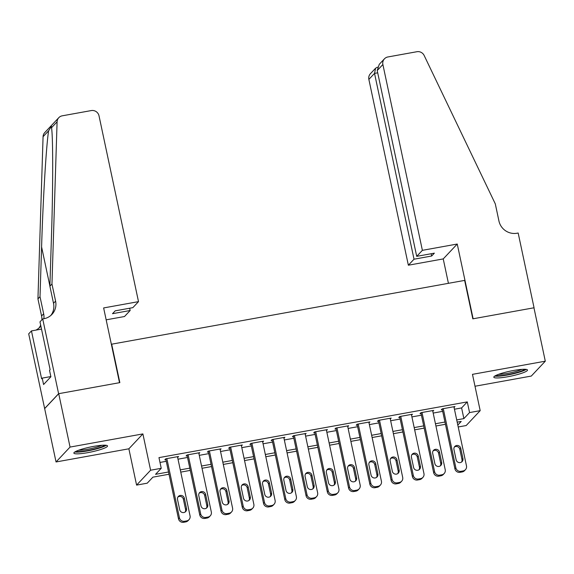 <?xml version="1.0" encoding="UTF-8"?>
<svg xmlns="http://www.w3.org/2000/svg" width="574" height="574" viewBox="0 0 574 574"><rect width="100%" height="100%" fill="white"/><g stroke="black" fill="none" stroke-linecap="round" stroke-linejoin="round"><path stroke-width="0.86" d="M87.743 452.656A17.213 2.511 168 0 0 107.532 445.941A17.213 2.511 168 0 0 93.648 446.385A17.213 2.511 168 0 0 73.859 453.101A17.213 2.511 168 0 0 87.743 452.656M507.696 376.759A17.213 2.511 168 0 0 527.492 370.043A17.213 2.511 168 0 0 513.601 370.481A17.213 2.511 168 0 0 493.812 377.204A17.213 2.511 168 0 0 507.696 376.759M169.014 474.239L152.906 477.152L147.224 483.186L136.59 485.109L150.603 470.221L161.237 468.298L155.554 474.332L168.534 471.986M42.713 318.95L58.605 393.699L119.521 382.686L103.636 307.937L138.506 301.637L99.015 115.826A6.623 6.407 43.3 0 0 91.273 110.574L62.243 115.819A6.623 6.407 43.3 0 0 57.091 121.81L51.961 284.008L55.592 301.099A15.448 14.96 -136.7 0 1 51.954 314.38A15.448 14.96 -136.7 0 1 43.882 318.735L42.713 318.95L39.972 321.863L50.139 369.706L49.529 370.352L50.892 376.759L43.581 384.523L42.218 378.115L41.615 378.761L31.448 330.918L28.7 333.838L56.044 461.962L128.87 448.796L136.59 485.109M474.999 386.245L531.287 376.07L545.3 361.182L472.474 374.348L480.187 410.654L466.174 425.542L458.21 426.977M44.693 408.566L58.713 393.678L70.057 447.074L56.044 461.962M58.713 393.678L119.844 382.628L111.672 344.185L464.646 280.392L472.818 318.835L533.949 307.793L545.3 361.182M177.646 457.456L178.55 456.502L165.786 458.805L164.838 459.81L165.908 459.623M198.913 453.618L199.809 452.656L187.052 454.967L186.105 455.971L187.167 455.778M220.172 449.772L221.076 448.818L208.319 451.121L207.372 452.125L208.434 451.932M241.439 445.926L242.336 444.972L229.578 447.275L228.631 448.287L229.693 448.093M262.698 442.088L263.602 441.126L250.845 443.437L249.898 444.441L250.96 444.247M283.965 438.242L284.862 437.288L272.105 439.591L271.158 440.595L272.219 440.409M305.224 434.403L306.129 433.442L293.371 435.752L292.424 436.757L293.486 436.563M326.491 430.557L327.395 429.603L314.631 431.906L313.684 432.911L314.753 432.717M347.758 426.712L348.655 425.757L335.898 428.061L334.951 429.072L336.012 428.878M369.017 422.873L369.921 421.912L357.164 424.222L356.217 425.226L357.279 425.033M390.284 419.027L391.181 418.073L378.424 420.376L377.477 421.381L378.539 421.194M411.544 415.181L412.448 414.227L399.691 416.537L398.743 417.542L399.805 417.348M432.81 411.343L433.707 410.388L420.95 412.692L420.003 413.696L421.065 413.502M454.443 409.226L461.604 407.927L467.286 401.893L158.969 457.621L161.237 468.298M159.995 462.443L166.266 461.309M178.012 459.186L187.526 457.464M199.278 455.34L208.793 453.625M220.538 451.501L230.052 449.779M241.805 447.655L251.319 445.933M263.071 443.81L272.578 442.095M284.331 439.971L293.845 438.249M305.598 436.125L315.112 434.41M326.857 432.287L336.371 430.565M348.124 428.441L357.638 426.719M369.383 424.595L378.897 422.88M390.65 420.756L400.164 419.034M411.91 416.911L421.424 415.196M433.176 413.072L442.69 411.35M454.07 407.497L454.974 406.543L442.217 408.846L441.27 409.85L442.332 409.664M128.87 448.796L142.89 433.908L70.057 447.074M142.89 433.908L150.603 470.221M467.286 401.893L469.561 412.577L480.187 410.654M457.808 425.061L461.223 421.424L457.191 422.155M445.438 424.279L435.924 426.001M424.172 428.125L414.658 429.84M402.912 431.964L393.398 433.686M381.645 435.81L372.131 437.524M360.386 439.648L350.872 441.37M339.119 443.494L329.605 445.216M317.86 447.34L308.346 449.055M296.593 451.178L287.079 452.9M275.333 455.024L265.819 456.739M254.067 458.863L244.553 460.585M232.8 462.709L223.286 464.431M211.541 466.554L202.026 468.269M190.274 470.393L180.76 472.115M456.71 419.903L463.878 418.611L469.561 412.577M180.286 469.862L189.8 468.147M201.546 466.023L211.06 464.301M222.812 462.178L232.327 460.456M244.072 458.332L253.586 456.617M265.339 454.493L274.853 452.771M286.598 450.647L296.112 448.933M307.865 446.809L317.379 445.087M329.132 442.963L338.646 441.241M350.391 439.117L359.905 437.402M371.658 435.279L381.172 433.557M392.917 431.433L402.431 429.718M414.184 427.594L423.698 425.872M435.444 423.748L444.958 422.026M461.604 407.927L463.878 418.611M453.912 406.736L466.483 465.894A4.413 4.276 43.3 0 1 463.139 470.931L461.015 471.319A4.413 4.276 43.3 0 1 455.856 467.817L443.279 408.659M442.167 408.896L454.909 468.822L455.856 467.817M462.938 458.554A3.53 3.415 -136.7 0 1 458.626 462.486A3.53 3.415 -136.7 0 1 456.129 459.781L453.955 449.528A3.53 3.415 -136.7 0 1 458.267 445.596A3.53 3.415 -136.7 0 1 460.757 448.301L462.938 458.554L461.991 459.559A3.53 3.415 -136.7 0 1 461.582 462.041M454.364 447.046A3.53 3.415 -136.7 0 1 459.81 449.306L461.991 459.559M465.449 469.69L464.502 470.694A4.413 4.276 -136.7 0 1 462.192 471.943L460.068 472.323A4.413 4.276 -136.7 0 1 454.909 468.822M524.672 369.29A14.895 2.174 -12 0 1 515.251 372.971A14.895 2.174 -12 0 1 496.079 375.367M498.655 374.313A13.79 2.009 168 0 0 514.656 371.823A13.79 2.009 168 0 0 521.888 369.376M494.738 376.092A17.105 2.49 168 0 0 515.983 373.129A17.105 2.49 168 0 0 526.193 369.405M104.712 445.187A14.895 2.174 -12 0 1 95.291 448.868A14.895 2.174 -12 0 1 76.127 451.264M78.695 450.217A13.79 2.009 168 0 0 94.696 447.72A13.79 2.009 168 0 0 101.935 445.273M74.778 451.989A17.105 2.49 168 0 0 96.03 449.026A17.105 2.49 168 0 0 106.233 445.302M422.378 250.336L382.88 64.525L377.218 70.537L416.71 256.348L422.378 250.336L457.248 244.029L473.134 318.778L534.057 307.772L518.171 233.022L517.002 233.231A15.448 14.96 43.3 0 1 498.935 220.968L495.305 203.885L424.15 55.47A6.623 6.407 43.3 0 0 416.925 51.717L387.895 56.962A6.623 6.407 43.3 0 0 382.88 64.525M448.423 283.326L443.236 258.917L457.248 244.029M443.236 258.917L408.358 265.217L414.026 259.204L431.67 256.011L434.36 253.156L416.71 256.348M414.026 259.204L374.528 73.393L368.867 79.406A6.623 6.407 -136.7 0 1 370.424 73.716L375.611 68.206L374.528 73.393L377.706 72.819M408.358 265.217L368.867 79.406M431.67 256.011L431.189 253.73M377.498 67.136L375.611 68.206M384.436 58.828L379.249 64.338L377.218 70.537M138.506 301.637L132.845 307.65L115.195 310.843L112.504 313.698L130.155 310.505L129.667 308.224M130.155 310.505L124.493 316.525L106.161 319.833M51.961 284.008L49.888 286.211L51.459 236.481C53.059 188.832 53.102 137.466 51.545 127.693L51.402 126.409L48.618 130.807C46.307 144.684 42.993 199.53 41.593 246.956L40.015 296.693L43.653 313.777A15.448 14.96 -136.7 0 1 43.882 318.735M40.015 296.693L37.941 298.896L41.579 315.98A15.448 14.96 -136.7 0 1 41.895 319.818M50.864 315.427A15.448 14.96 -136.7 0 0 53.518 303.302L49.888 286.211M48.618 130.807L43.072 136.698L37.941 298.896M58.605 393.699L44.585 408.588M41.507 329.103L31.448 330.918M43.072 136.698A6.623 6.407 -136.7 0 1 44.772 132.572L58.785 117.684M40.668 325.142A15.448 14.96 -136.7 0 1 38.917 328.106M40.862 326.075A15.448 14.96 -136.7 0 1 40.015 327.058A15.448 14.96 -136.7 0 1 35.897 330.115M50.849 376.558L42.218 378.115M432.645 410.575L445.223 469.74A4.413 4.276 43.3 0 1 441.88 474.777L439.749 475.164A4.413 4.276 43.3 0 1 434.59 471.656L422.012 412.498M420.907 412.742L433.643 472.667L434.59 471.656M441.671 462.393A3.53 3.415 -136.7 0 1 437.359 466.332A3.53 3.415 -136.7 0 1 434.87 463.627L432.688 453.374A3.53 3.415 -136.7 0 1 437.001 449.435A3.53 3.415 -136.7 0 1 439.497 452.14L441.671 462.393L440.724 463.397A3.53 3.415 -136.7 0 1 440.315 465.88M433.097 450.891A3.53 3.415 -136.7 0 1 438.55 453.151L440.724 463.397M444.183 473.528L443.236 474.54A4.413 4.276 -136.7 0 1 440.932 475.781L438.801 476.169A4.413 4.276 -136.7 0 1 433.643 472.667M411.386 414.421L423.956 473.579A4.413 4.276 43.3 0 1 420.613 478.623L418.489 479.003A4.413 4.276 43.3 0 1 413.323 475.502L400.752 416.344M399.64 416.581L412.376 476.506L413.323 475.502M420.412 466.239A3.53 3.415 -136.7 0 1 416.1 470.171A3.53 3.415 -136.7 0 1 413.603 467.466L411.429 457.213A3.53 3.415 -136.7 0 1 415.741 453.281A3.53 3.415 -136.7 0 1 418.231 455.986L420.412 466.239L419.465 467.243A3.53 3.415 -136.7 0 1 419.049 469.726M411.838 454.73A3.53 3.415 -136.7 0 1 417.284 456.99L419.465 467.243M422.916 477.374L421.969 478.379A4.413 4.276 -136.7 0 1 419.666 479.627L417.542 480.007A4.413 4.276 -136.7 0 1 412.376 476.506M390.119 418.267L402.697 477.425A4.413 4.276 43.3 0 1 399.346 482.461L397.222 482.849A4.413 4.276 43.3 0 1 392.064 479.347L379.486 420.182M378.381 420.426L391.116 480.352L392.064 479.347M399.145 470.077A3.53 3.415 -136.7 0 1 394.833 474.016A3.53 3.415 -136.7 0 1 392.343 471.311L390.162 461.058A3.53 3.415 -136.7 0 1 394.474 457.126A3.53 3.415 -136.7 0 1 396.964 459.831L399.145 470.077L398.198 471.089A3.53 3.415 -136.7 0 1 397.789 473.572M390.571 458.576A3.53 3.415 -136.7 0 1 396.017 460.836L398.198 471.089M401.656 481.22L400.709 482.225A4.413 4.276 -136.7 0 1 398.399 483.466L396.275 483.853A4.413 4.276 -136.7 0 1 391.116 480.352M368.852 422.105L381.43 481.263A4.413 4.276 43.3 0 1 378.087 486.307L375.963 486.687A4.413 4.276 43.3 0 1 370.797 483.186L358.226 424.028M357.114 424.272L369.85 484.191L370.797 483.186M377.886 473.923A3.53 3.415 -136.7 0 1 373.574 477.862A3.53 3.415 -136.7 0 1 371.077 475.15L368.903 464.904A3.53 3.415 -136.7 0 1 373.208 460.965A3.53 3.415 -136.7 0 1 375.705 463.67L377.886 473.923L376.939 474.928A3.53 3.415 -136.7 0 1 376.522 477.41M369.312 462.422A3.53 3.415 -136.7 0 1 374.757 464.675L376.939 474.928M380.39 485.059L379.443 486.063A4.413 4.276 -136.7 0 1 377.14 487.312L375.016 487.699A4.413 4.276 -136.7 0 1 369.85 484.191M347.593 425.951L360.171 485.109A4.413 4.276 43.3 0 1 356.82 490.146L354.696 490.533A4.413 4.276 43.3 0 1 349.537 487.032L336.96 427.874M335.855 428.111L348.59 488.036L349.537 487.032M356.619 477.769A3.53 3.415 -136.7 0 1 352.307 481.701A3.53 3.415 -136.7 0 1 349.817 478.996L347.636 468.743A3.53 3.415 -136.7 0 1 351.948 464.811A3.53 3.415 -136.7 0 1 354.438 467.516L356.619 477.769L355.672 478.773A3.53 3.415 -136.7 0 1 355.263 481.256M348.045 466.26A3.53 3.415 -136.7 0 1 353.491 468.52L355.672 478.773M359.13 488.904L358.183 489.909A4.413 4.276 -136.7 0 1 355.873 491.157L353.749 491.538A4.413 4.276 -136.7 0 1 348.59 488.036M326.326 429.79L338.904 488.955A4.413 4.276 43.3 0 1 335.56 493.992L333.429 494.379A4.413 4.276 43.3 0 1 328.271 490.87L315.7 431.713M314.588 431.957L327.324 491.882L328.271 490.87M335.352 481.608A3.53 3.415 -136.7 0 1 331.047 485.547A3.53 3.415 -136.7 0 1 328.55 482.842L326.369 472.589A3.53 3.415 -136.7 0 1 330.681 468.649A3.53 3.415 -136.7 0 1 333.178 471.354L335.352 481.608L334.405 482.612A3.53 3.415 -136.7 0 1 333.996 485.095M326.785 470.106A3.53 3.415 -136.7 0 1 332.231 472.366L334.405 482.612M337.864 492.743L336.916 493.755A4.413 4.276 -136.7 0 1 334.613 494.996L332.482 495.384A4.413 4.276 -136.7 0 1 327.324 491.882M305.067 433.635L317.637 492.793A4.413 4.276 43.3 0 1 314.294 497.837L312.17 498.218A4.413 4.276 43.3 0 1 307.011 494.716L294.433 435.558M293.321 435.795L306.064 495.721L307.011 494.716M314.093 485.453A3.53 3.415 -136.7 0 1 309.781 489.385A3.53 3.415 -136.7 0 1 307.291 486.68L305.11 476.427A3.53 3.415 -136.7 0 1 309.422 472.495A3.53 3.415 -136.7 0 1 311.912 475.2L314.093 485.453L313.146 486.458A3.53 3.415 -136.7 0 1 312.737 488.94M305.519 473.945A3.53 3.415 -136.7 0 1 310.964 476.205L313.146 486.458M316.604 496.589L315.657 497.593A4.413 4.276 -136.7 0 1 313.347 498.842L311.223 499.222A4.413 4.276 -136.7 0 1 306.064 495.721M283.8 437.481L296.378 496.639A4.413 4.276 43.3 0 1 293.034 501.676L290.903 502.063A4.413 4.276 43.3 0 1 285.744 498.562L273.167 439.397M272.062 439.641L284.797 499.567L285.744 498.562M292.826 489.292A3.53 3.415 -136.7 0 1 288.514 493.231A3.53 3.415 -136.7 0 1 286.024 490.526L283.843 480.273A3.53 3.415 -136.7 0 1 288.155 476.341A3.53 3.415 -136.7 0 1 290.652 479.046L292.826 489.292L291.879 490.304A3.53 3.415 -136.7 0 1 291.47 492.786M284.259 477.79A3.53 3.415 -136.7 0 1 289.705 480.051L291.879 490.304M295.337 500.435L294.39 501.439A4.413 4.276 -136.7 0 1 292.087 502.681L289.956 503.068A4.413 4.276 -136.7 0 1 284.797 499.567M262.54 441.32L275.111 500.478A4.413 4.276 43.3 0 1 271.767 505.522L269.644 505.902A4.413 4.276 43.3 0 1 264.478 502.401L251.907 443.243M250.795 443.487L263.538 503.405L264.478 502.401M271.567 493.138A3.53 3.415 -136.7 0 1 267.254 497.077A3.53 3.415 -136.7 0 1 264.757 494.365L262.583 484.119A3.53 3.415 -136.7 0 1 266.896 480.18A3.53 3.415 -136.7 0 1 269.385 482.885L271.567 493.138L270.619 494.142A3.53 3.415 -136.7 0 1 270.211 496.625M262.992 481.636A3.53 3.415 -136.7 0 1 268.438 483.889L270.619 494.142M274.071 504.273L273.131 505.278A4.413 4.276 -136.7 0 1 270.82 506.526L268.697 506.914A4.413 4.276 -136.7 0 1 263.538 503.405M241.274 445.166L253.852 504.324A4.413 4.276 43.3 0 1 250.508 509.368L248.377 509.748A4.413 4.276 43.3 0 1 243.218 506.246L230.64 447.089M229.535 447.325L242.271 507.251L243.218 506.246M250.3 496.984A3.53 3.415 -136.7 0 1 245.988 500.915A3.53 3.415 -136.7 0 1 243.498 498.21L241.317 487.957A3.53 3.415 -136.7 0 1 245.629 484.026A3.53 3.415 -136.7 0 1 248.126 486.73L250.3 496.984L249.353 497.988A3.53 3.415 -136.7 0 1 248.944 500.471M241.726 485.475A3.53 3.415 -136.7 0 1 247.179 487.735L249.353 497.988M252.811 508.119L251.864 509.124A4.413 4.276 -136.7 0 1 249.561 510.372L247.43 510.752A4.413 4.276 -136.7 0 1 242.271 507.251M220.014 449.004L232.585 508.169A4.413 4.276 43.3 0 1 229.241 513.206L227.117 513.594A4.413 4.276 43.3 0 1 221.951 510.085L209.381 450.927M208.269 451.171L221.004 511.097L221.951 510.085M229.04 500.822A3.53 3.415 -136.7 0 1 224.728 504.761A3.53 3.415 -136.7 0 1 222.231 502.056L220.057 491.803A3.53 3.415 -136.7 0 1 224.362 487.864A3.53 3.415 -136.7 0 1 226.859 490.569L229.04 500.822L228.093 501.827A3.53 3.415 -136.7 0 1 227.677 504.309M220.466 489.321A3.53 3.415 -136.7 0 1 225.912 491.581L228.093 501.827M231.544 511.958L230.597 512.969A4.413 4.276 -136.7 0 1 228.294 514.211L226.17 514.598A4.413 4.276 -136.7 0 1 221.004 511.097M198.748 452.85L211.325 512.008A4.413 4.276 43.3 0 1 207.975 517.052L205.851 517.432A4.413 4.276 43.3 0 1 200.692 513.931L188.114 454.773M187.009 455.01L199.745 514.935L200.692 513.931M207.774 504.668A3.53 3.415 -136.7 0 1 203.461 508.6A3.53 3.415 -136.7 0 1 200.972 505.895L198.791 495.642A3.53 3.415 -136.7 0 1 203.103 491.71A3.53 3.415 -136.7 0 1 205.592 494.415L207.774 504.668L206.827 505.672A3.53 3.415 -136.7 0 1 206.418 508.155M199.2 493.159A3.53 3.415 -136.7 0 1 204.645 495.419L206.827 505.672M210.285 515.804L209.338 516.808A4.413 4.276 -136.7 0 1 207.027 518.057L204.904 518.437A4.413 4.276 -136.7 0 1 199.745 514.935M177.481 456.696L190.059 515.854A4.413 4.276 43.3 0 1 186.715 520.891L184.584 521.278A4.413 4.276 43.3 0 1 179.425 517.777L166.855 458.612M165.743 458.856L178.478 518.781L179.425 517.777M186.514 508.507A3.53 3.415 -136.7 0 1 182.202 512.446A3.53 3.415 -136.7 0 1 179.705 509.741L177.524 499.488A3.53 3.415 -136.7 0 1 181.836 495.556A3.53 3.415 -136.7 0 1 184.333 498.261L186.514 508.507L185.567 509.518A3.53 3.415 -136.7 0 1 185.151 512.001M177.94 497.005A3.53 3.415 -136.7 0 1 183.386 499.265L185.567 509.518M189.018 519.649L188.071 520.654A4.413 4.276 -136.7 0 1 185.768 521.902L183.644 522.283A4.413 4.276 -136.7 0 1 178.478 518.781M462.192 471.943L463.139 470.931M460.068 472.323L461.015 471.319M460.757 448.301L459.81 449.306M43.653 313.777L41.579 315.98M53.518 303.302L55.592 301.099M57.091 121.81L51.545 127.693M41.593 246.956L49.895 286.01M440.932 475.781L441.88 474.777M438.801 476.169L439.749 475.164M439.497 452.14L438.55 453.151M419.666 479.627L420.613 478.623M417.542 480.007L418.489 479.003M418.231 455.986L417.284 456.99M398.399 483.466L399.346 482.461M396.275 483.853L397.222 482.849M396.964 459.831L396.017 460.836M377.14 487.312L378.087 486.307M375.016 487.699L375.963 486.687M375.705 463.67L374.757 464.675M355.873 491.157L356.82 490.146M353.749 491.538L354.696 490.533M354.438 467.516L353.491 468.52M334.613 494.996L335.56 493.992M332.482 495.384L333.429 494.379M333.178 471.354L332.231 472.366M313.347 498.842L314.294 497.837M311.223 499.222L312.17 498.218M311.912 475.2L310.964 476.205M292.087 502.681L293.034 501.676M289.956 503.068L290.903 502.063M290.652 479.046L289.705 480.051M270.82 506.526L271.767 505.522M268.697 506.914L269.644 505.902M269.385 482.885L268.438 483.889M249.561 510.372L250.508 509.368M247.43 510.752L248.377 509.748M248.126 486.73L247.179 487.735M228.294 514.211L229.241 513.206M226.17 514.598L227.117 513.594M226.859 490.569L225.912 491.581M207.027 518.057L207.975 517.052M204.904 518.437L205.851 517.432M205.592 494.415L204.645 495.419M185.768 521.902L186.715 520.891M183.644 522.283L184.584 521.278M184.333 498.261L183.386 499.265"/></g></svg>
